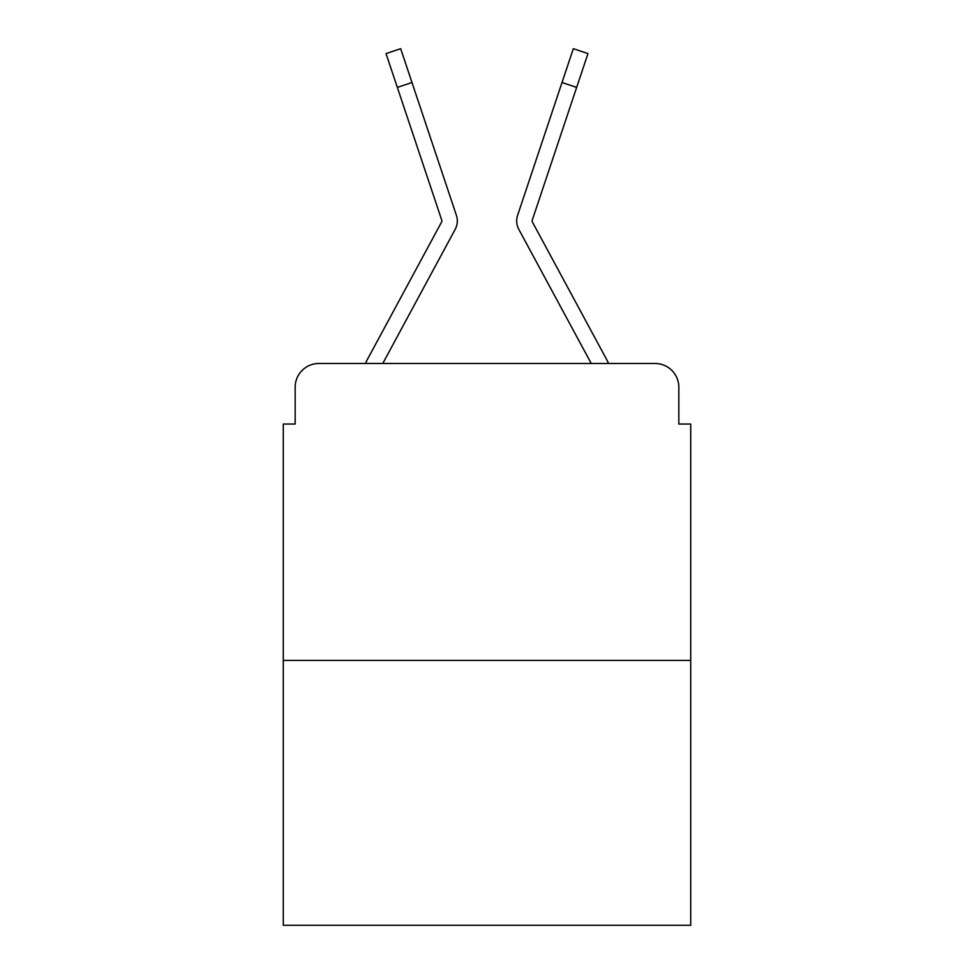 <?xml version="1.0" encoding="UTF-8"?>
<svg xmlns="http://www.w3.org/2000/svg" width="974" height="974" viewBox="0 0 974 974"><rect width="100%" height="100%" fill="white"/><g stroke="black" fill="none" stroke-linecap="round" stroke-linejoin="round"><path stroke-width="1.46" d="M295.171 387.226L295.171 424.043L295.171 387.226A23.753 23.753 0 0 1 318.924 363.472L365.457 363.472A59.39 59.39 0 0 1 367.636 359.004L441.575 222.06A2.374 2.374 0 0 0 441.746 220.173L386.033 53.594L400.679 48.7L411.978 82.498L397.343 87.392M690.712 660.421L283.288 660.421L283.288 925.3L690.712 925.3L690.712 424.043L678.829 424.043L678.829 387.226A23.753 23.753 0 0 0 655.076 363.472L318.924 363.472M283.288 660.421L283.288 424.043L295.171 424.043M438.799 259.705L382.77 363.472L438.799 259.705L382.77 363.472L438.799 259.705L382.77 363.472L438.799 259.705L382.77 363.472L438.799 259.705L382.77 363.472L438.799 259.705L382.77 363.472L438.799 259.705L382.77 363.472L438.799 259.705L382.77 363.472L438.799 259.705L382.77 363.472L394.348 363.472M579.652 363.472L591.23 363.472L535.201 259.705M532.425 222.06A2.374 2.374 0 0 1 532.133 220.928A2.374 2.374 0 0 0 532.425 222.06A2.374 2.374 0 0 1 532.133 220.928A2.374 2.374 0 0 0 532.425 222.06A2.374 2.374 0 0 1 532.133 220.928A2.374 2.374 0 0 0 532.425 222.06A2.374 2.374 0 0 1 532.133 220.928A2.374 2.374 0 0 0 532.425 222.06A2.374 2.374 0 0 1 532.133 220.928A2.374 2.374 0 0 0 532.425 222.06A2.374 2.374 0 0 1 532.133 220.928A2.374 2.374 0 0 0 532.425 222.06A2.374 2.374 0 0 1 532.133 220.928A2.374 2.374 0 0 0 532.425 222.06A2.374 2.374 0 0 1 532.133 220.928A2.374 2.374 0 0 0 532.425 222.06A2.374 2.374 0 0 1 532.133 220.928A2.374 2.374 0 0 0 532.425 222.06A2.374 2.374 0 0 1 532.133 220.928A2.374 2.374 0 0 0 532.425 222.06A2.374 2.374 0 0 1 532.133 220.928A2.374 2.374 0 0 0 532.425 222.06A2.374 2.374 0 0 1 532.133 220.928A2.374 2.374 0 0 0 532.425 222.06A2.374 2.374 0 0 1 532.133 220.928A2.374 2.374 0 0 0 532.425 222.06A2.374 2.374 0 0 1 532.133 220.928A2.374 2.374 0 0 0 532.425 222.06A2.374 2.374 0 0 1 532.133 220.928A2.374 2.374 0 0 0 532.425 222.06A2.374 2.374 0 0 1 532.133 220.928A2.374 2.374 0 0 0 532.425 222.06A2.374 2.374 0 0 1 532.133 220.928A2.374 2.374 0 0 0 532.425 222.06L606.364 359.004A59.39 59.39 0 0 1 608.543 363.472L655.076 363.472M678.829 424.043L678.829 387.226M382.77 363.472L455.162 229.401A17.812 17.812 0 0 0 456.38 215.278L411.978 82.498M591.23 363.472L518.838 229.401A17.812 17.812 0 0 1 517.62 215.278L573.321 48.7L587.967 53.594L576.657 87.392L562.022 82.498M441.575 222.06A2.374 2.374 0 0 0 441.746 220.173A2.374 2.374 0 0 1 441.867 220.928A2.374 2.374 0 0 0 441.746 220.173A2.374 2.374 0 0 1 441.867 220.928A2.374 2.374 0 0 0 441.746 220.173A2.374 2.374 0 0 1 441.867 220.928A2.374 2.374 0 0 0 441.746 220.173A2.374 2.374 0 0 1 441.867 220.928A2.374 2.374 0 0 0 441.746 220.173A2.374 2.374 0 0 1 441.867 220.928A2.374 2.374 0 0 0 441.746 220.173A2.374 2.374 0 0 1 441.867 220.928A2.374 2.374 0 0 0 441.746 220.173A2.374 2.374 0 0 1 441.867 220.928A2.374 2.374 0 0 0 441.746 220.173A2.374 2.374 0 0 1 441.575 222.06A2.374 2.374 0 0 0 441.867 220.928A2.374 2.374 0 0 1 441.575 222.06A2.374 2.374 0 0 0 441.867 220.928A2.374 2.374 0 0 1 441.575 222.06A2.374 2.374 0 0 0 441.867 220.928A2.374 2.374 0 0 1 441.575 222.06A2.374 2.374 0 0 0 441.867 220.928A2.374 2.374 0 0 1 441.575 222.06A2.374 2.374 0 0 0 441.867 220.928A2.374 2.374 0 0 1 441.575 222.06A2.374 2.374 0 0 0 441.867 220.928A2.374 2.374 0 0 1 441.575 222.06A2.374 2.374 0 0 0 441.867 220.928A2.374 2.374 0 0 1 441.575 222.06A2.374 2.374 0 0 0 441.867 220.928M532.133 220.928A2.374 2.374 0 0 1 532.254 220.173L576.657 87.392M386.033 53.594L400.679 48.7M573.321 48.7L587.967 53.594"/></g></svg>
